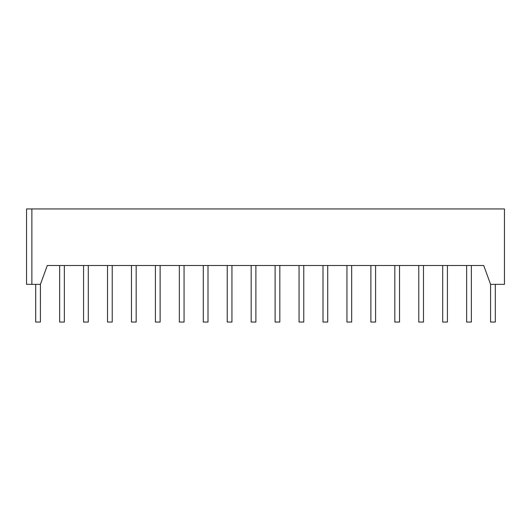 <?xml version="1.0" encoding="UTF-8"?>
<svg xmlns="http://www.w3.org/2000/svg" width="531" height="531" viewBox="0 0 531 531"><rect width="100%" height="100%" fill="white"/><g stroke="black" fill="none" stroke-linecap="round" stroke-linejoin="round"><path stroke-width="0.8" d="M504.45 284.35L504.45 208.942L31.88 208.942L504.45 208.942L504.45 284.35L504.45 208.942L31.88 208.942L31.88 284.35L40.422 284.35L47.286 265.5L40.422 284.35L31.88 284.35L40.422 284.35L40.409 322.058L35.696 322.058L35.696 284.35L35.696 322.058L40.409 322.058L40.409 284.35L47.286 265.5L483.714 265.5L47.286 265.5L483.714 265.5L490.578 284.35L504.45 284.35L490.578 284.35L483.714 265.5L490.578 284.35L490.591 322.058L495.304 322.058L495.304 284.35L495.304 322.058L490.591 322.058L490.591 284.35L504.45 284.35M31.88 284.35L26.55 284.35L26.55 208.942L31.88 208.942L31.88 284.35L26.55 284.35L26.55 208.942L31.88 208.942L31.88 284.35L26.55 284.35L26.55 208.942L31.88 208.942M184.058 265.5L184.058 322.058L184.058 265.5L184.058 322.058L179.345 322.058L179.345 265.5M160.116 265.5L160.116 322.058L160.116 265.5L160.116 322.058L155.404 322.058L155.404 265.5M207.999 265.5L207.999 322.058L207.999 265.5L207.999 322.058L203.287 322.058L203.287 265.5M231.941 265.5L231.941 322.058L231.941 265.5L231.941 322.058L227.228 322.058L227.228 265.5M255.882 265.5L255.882 322.058L255.882 265.5L255.882 322.058L251.17 322.058L251.17 265.5M279.83 265.5L279.83 322.058L279.83 265.5L279.83 322.058L275.118 322.058L275.118 265.5M303.772 265.5L303.772 322.058L303.772 265.5L303.772 322.058L299.059 322.058L299.059 265.5M327.713 265.5L327.713 322.058L327.713 265.5L327.713 322.058L323.001 322.058L323.001 265.5M351.655 265.5L351.655 322.058L351.655 265.5L351.655 322.058L346.942 322.058L346.942 265.5M375.596 265.5L375.596 322.058L375.596 265.5L375.596 322.058L370.884 322.058L370.884 265.5M88.292 265.5L88.292 322.058L88.292 265.5L88.292 322.058L83.579 322.058L83.579 265.5M64.351 265.5L64.351 322.058L64.351 265.5L64.351 322.058L59.638 322.058L59.638 265.5M399.538 265.5L399.538 322.058L399.538 265.5L399.538 322.058L394.825 322.058L394.825 265.5M423.479 265.5L423.479 322.058L423.479 265.5L423.479 322.058L418.767 322.058L418.767 265.5M447.421 265.5L447.421 322.058L447.421 265.5L447.421 322.058L442.708 322.058L442.708 265.5M471.362 265.5L471.362 322.058L471.362 265.5L471.362 322.058L466.649 322.058L466.649 265.5M136.175 265.5L136.175 322.058L136.175 265.5L136.175 322.058L131.462 322.058L131.462 265.5M112.233 265.5L112.233 322.058L112.233 265.5L112.233 322.058L107.521 322.058L107.521 265.5M160.116 322.058L155.404 322.058L160.116 322.058M184.058 322.058L179.345 322.058L184.058 322.058M207.999 322.058L203.287 322.058L207.999 322.058M231.941 322.058L227.228 322.058L231.941 322.058M255.882 322.058L251.17 322.058L255.882 322.058M279.83 322.058L275.118 322.058L279.83 322.058M303.772 322.058L299.059 322.058L303.772 322.058M327.713 322.058L323.001 322.058L327.713 322.058M351.655 322.058L346.942 322.058L351.655 322.058M375.596 322.058L370.884 322.058L375.596 322.058M399.538 322.058L394.825 322.058L399.538 322.058M423.479 322.058L418.767 322.058L423.479 322.058M447.421 322.058L442.708 322.058L447.421 322.058M471.362 322.058L466.649 322.058L471.362 322.058M64.351 322.058L59.638 322.058L64.351 322.058M88.292 322.058L83.579 322.058L88.292 322.058M112.233 322.058L107.521 322.058L112.233 322.058M136.175 322.058L131.462 322.058L136.175 322.058M40.409 284.35L40.409 322.058L35.696 322.058L35.696 284.35M495.304 284.35L495.304 322.058L490.591 322.058L490.591 284.35"/></g></svg>
